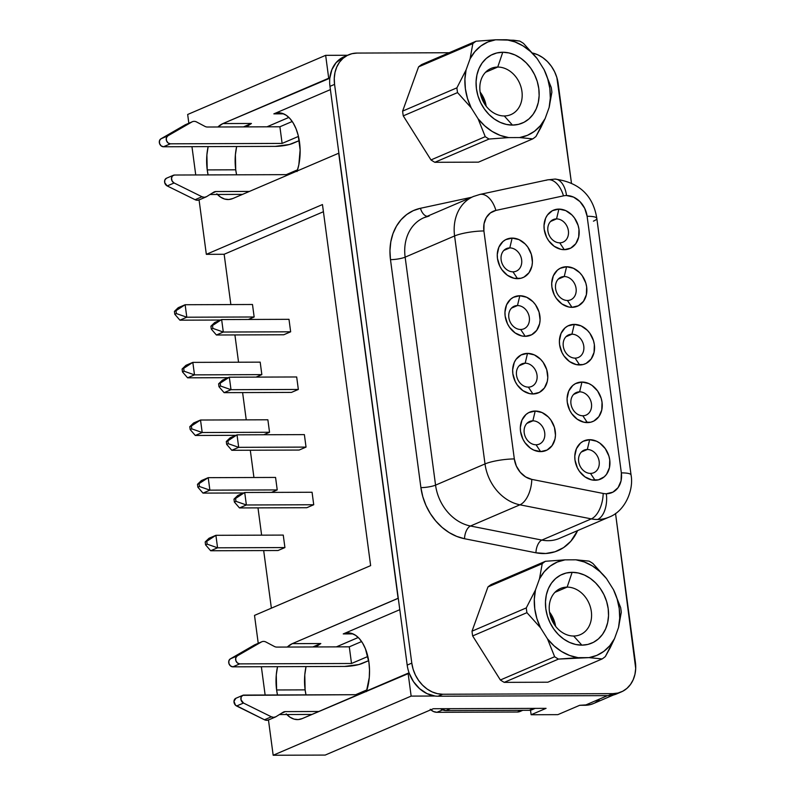 <?xml version="1.0" encoding="UTF-8"?>
<svg xmlns="http://www.w3.org/2000/svg" width="795" height="795" viewBox="0 0 795 795"><rect width="100%" height="100%" fill="white"/><g stroke="black" fill="none" stroke-linecap="round" stroke-linejoin="round"><path stroke-width="1.19" d="M480.14 92.091L486.192 106.222A25.132 20.382 66.8 0 0 480.14 92.091M497.74 67.058A25.132 20.382 -113.2 0 1 521.113 87.4A25.132 20.382 -113.2 0 1 510.907 114.609A25.132 20.382 -113.2 0 1 504.269 115.961A25.132 20.382 66.8 0 0 521.937 91.435A25.132 20.382 66.8 0 0 497.74 67.058L502.758 52.251A37.425 30.359 -113.2 0 1 538.791 88.563A37.425 30.359 -113.2 0 1 512.477 125.093L504.269 115.961L512.477 125.093L506.296 124.418L500.174 122.36L494.331 119.012L489.005 114.5L484.384 108.995L480.667 102.714L477.984 95.887L476.434 88.782L476.086 81.676L476.95 74.839L478.988 68.529L482.128 63.004L486.252 58.452L491.191 55.074L496.766 52.977L502.758 52.251L508.929 52.937L515.061 54.984L520.894 58.333L526.22 62.845L530.841 68.35L534.558 74.641L537.251 81.458L538.791 88.563L539.139 95.668L538.285 102.515L536.237 108.816L533.097 114.351L528.973 118.892L524.034 122.281L518.459 124.368L512.477 125.093A37.425 30.359 -113.2 0 1 476.434 88.782A37.425 30.359 -113.2 0 1 502.758 52.251L497.74 67.058A25.132 20.382 66.8 0 0 480.071 91.584A25.132 20.382 66.8 0 0 504.269 115.961A25.132 20.382 -113.2 0 1 480.896 95.619A25.132 20.382 -113.2 0 1 491.101 68.41A25.132 20.382 -113.2 0 1 497.74 67.058L485.536 72.285L497.74 67.058M573.652 636.02A25.132 20.382 -113.2 0 1 550.279 615.678A25.132 20.382 -113.2 0 1 560.495 588.479A25.132 20.382 -113.2 0 1 567.133 587.117L554.93 592.345L567.133 587.117A25.132 20.382 66.8 0 0 549.454 611.643A25.132 20.382 66.8 0 0 573.652 636.02L581.861 645.152A37.425 30.359 -113.2 0 1 545.827 608.851A37.425 30.359 -113.2 0 1 572.142 572.32L567.133 587.117L572.142 572.32L578.323 572.996L584.444 575.053L590.288 578.392L595.614 582.904L600.235 588.409L603.952 594.7L606.635 601.527L608.185 608.632L608.533 615.737L607.668 622.574L605.631 628.875L602.491 634.41L598.367 638.961L593.428 642.34L587.853 644.437L581.861 645.152L575.689 644.477L569.558 642.43L563.725 639.081L558.388 634.569L553.777 629.064L550.061 622.773L547.367 615.946L545.827 608.851L545.479 601.736L546.334 594.899L548.381 588.598L551.521 583.063L555.645 578.512L560.584 575.133L566.159 573.036L572.142 572.32A37.425 30.359 -113.2 0 1 608.185 608.632A37.425 30.359 -113.2 0 1 581.861 645.152L573.652 636.02A25.132 20.382 66.8 0 0 591.331 611.494A25.132 20.382 66.8 0 0 567.133 587.117A25.132 20.382 -113.2 0 1 590.506 607.459A25.132 20.382 -113.2 0 1 580.29 634.668A25.132 20.382 -113.2 0 1 573.652 636.02M186.02 124.477A6.42 5.207 66.8 0 0 185.106 124.875L192.002 121.913A6.42 5.207 -113.2 0 1 192.45 121.695A6.42 5.207 -113.2 0 1 194.149 121.347A6.42 5.207 -113.2 0 1 196.584 121.973L204.941 126.395A6.42 5.207 66.8 0 0 207.376 127.021A6.42 5.207 -113.2 0 1 204.941 126.395L196.584 121.973A6.42 5.207 -113.2 0 0 194.149 121.347A6.42 5.207 -113.2 0 0 192.002 121.913L185.106 124.875L160.918 138.827L159.467 140.755L159.547 143.507L161.107 145.853L163.462 146.767L170.359 143.816L282.116 143.418L279.9 126.773L292.232 121.486L279.9 126.773L207.376 127.021L279.9 126.773L282.116 143.418L297.986 136.621L282.116 143.418L170.359 143.816A4.273 3.468 -113.2 0 1 166.443 140.546A4.273 3.468 -113.2 0 1 167.825 135.865L192.002 121.913L167.825 135.865L160.918 138.827L167.825 135.865L166.374 137.793L166.443 140.546L168.003 142.901L170.359 143.816L163.462 146.767L275.219 146.379L163.462 146.767A4.273 3.468 66.8 0 1 159.547 143.507A4.273 3.468 66.8 0 1 160.918 138.827L185.106 124.875A6.42 5.207 66.8 0 1 185.553 124.646L192.45 121.695M255.414 644.546A6.42 5.207 66.8 0 0 254.489 644.934L261.396 641.982A6.42 5.207 -113.2 0 1 261.843 641.754A6.42 5.207 -113.2 0 1 263.533 641.406A6.42 5.207 -113.2 0 1 265.977 642.042L274.335 646.454A6.42 5.207 66.8 0 0 276.769 647.09A6.42 5.207 -113.2 0 1 274.335 646.454L265.977 642.042A6.42 5.207 -113.2 0 0 263.533 641.406A6.42 5.207 -113.2 0 0 261.396 641.982L254.489 644.934L230.311 658.886L228.861 660.814L228.93 663.567L230.49 665.922L232.856 666.836L239.752 663.875L351.509 663.487L367.847 656.501A16.039 8.874 89.8 0 0 367.379 656.68L351.509 663.487L239.752 663.875A4.273 3.468 -113.2 0 1 235.837 660.605A4.273 3.468 -113.2 0 1 237.208 655.935L230.311 658.886A4.273 3.468 66.8 0 0 228.93 663.567A4.273 3.468 66.8 0 0 232.856 666.836L344.613 666.439L232.856 666.836L239.752 663.875L237.397 662.96L235.837 660.605L235.757 657.863L237.208 655.935L261.396 641.982L237.208 655.935L230.311 658.886L254.489 644.934A6.42 5.207 66.8 0 1 254.937 644.715L261.843 641.754M509.794 247.901A12.293 9.977 66.8 0 0 501.138 259.905A12.293 9.977 66.8 0 0 512.984 271.83L517.545 278.677A20.849 16.914 -113.2 0 1 497.461 258.445A20.849 16.914 -113.2 0 1 512.129 238.093L509.794 247.901L503.821 250.455L509.794 247.901A12.293 9.977 -113.2 0 1 521.232 257.858A12.293 9.977 -113.2 0 1 516.233 271.165A12.293 9.977 -113.2 0 1 512.984 271.83A12.293 9.977 -113.2 0 1 501.546 261.873A12.293 9.977 -113.2 0 1 506.544 248.567A12.293 9.977 -113.2 0 1 509.794 247.901L512.129 238.093L505.69 239.663L502.937 241.551L498.882 247.166L497.272 254.489L497.461 258.445L499.826 266.206L501.893 269.714L507.439 275.289L514.107 278.3L520.884 278.28L523.985 277.107L529.033 272.695L531.925 266.096L532.402 262.28L531.348 254.37L527.781 247.066L525.207 243.995L518.986 239.613L512.129 238.093A20.849 16.914 -113.2 0 1 532.203 258.325A20.849 16.914 -113.2 0 1 517.545 278.677L512.984 271.83A12.293 9.977 66.8 0 0 521.629 259.826A12.293 9.977 66.8 0 0 509.794 247.901M517.485 305.548A12.293 9.977 66.8 0 0 508.83 317.543A12.293 9.977 66.8 0 0 520.675 329.478L525.237 336.325A20.849 16.914 -113.2 0 1 505.153 316.092A20.849 16.914 -113.2 0 1 519.821 295.74L517.485 305.548L511.513 308.102L517.485 305.548A12.293 9.977 -113.2 0 1 528.923 315.506A12.293 9.977 -113.2 0 1 523.925 328.812A12.293 9.977 -113.2 0 1 520.675 329.478A12.293 9.977 -113.2 0 1 509.237 319.52A12.293 9.977 -113.2 0 1 514.236 306.204A12.293 9.977 -113.2 0 1 517.485 305.548L519.821 295.74L513.381 297.31L510.629 299.198L506.574 304.813L504.964 312.137L505.153 316.092L507.518 323.853L509.585 327.351L515.13 332.936L521.798 335.947L525.237 336.325L531.676 334.755L536.724 330.332L539.616 323.744L540.093 319.928L539.04 312.018L535.472 304.714L532.898 301.643L526.678 297.26L519.821 295.74A20.849 16.914 -113.2 0 1 539.894 315.973A20.849 16.914 -113.2 0 1 525.237 336.325L520.675 329.478A12.293 9.977 66.8 0 0 529.321 317.473A12.293 9.977 66.8 0 0 517.485 305.548M525.177 363.196A12.293 9.977 66.8 0 0 516.521 375.19A12.293 9.977 66.8 0 0 528.367 387.125L532.928 393.972A20.849 16.914 -113.2 0 1 512.845 373.739A20.849 16.914 -113.2 0 1 527.512 353.387L525.177 363.196L519.205 365.75L525.177 363.196A12.293 9.977 -113.2 0 1 536.615 373.143A12.293 9.977 -113.2 0 1 531.617 386.459A12.293 9.977 -113.2 0 1 528.367 387.125A12.293 9.977 -113.2 0 1 516.929 377.168A12.293 9.977 -113.2 0 1 521.927 363.852A12.293 9.977 -113.2 0 1 525.177 363.196L527.512 353.387L521.073 354.958L516.025 359.37L514.266 362.46L512.656 369.784L512.845 373.739L515.21 381.501L517.277 384.999L522.822 390.584L529.49 393.595L532.928 393.972L539.368 392.402L544.416 387.98L547.308 381.391L547.785 377.575L546.731 369.665L543.164 362.351L540.59 359.29L534.369 354.908L527.512 353.387A20.849 16.914 -113.2 0 1 547.586 373.62A20.849 16.914 -113.2 0 1 532.928 393.972L528.367 387.125A12.293 9.977 66.8 0 0 537.013 375.121A12.293 9.977 66.8 0 0 525.177 363.196M532.869 420.833A12.293 9.977 66.8 0 0 524.213 432.838A12.293 9.977 66.8 0 0 536.059 444.773L540.62 451.62A20.849 16.914 -113.2 0 1 520.536 431.387A20.849 16.914 -113.2 0 1 535.204 411.035L532.869 420.833L526.896 423.397L532.869 420.833A12.293 9.977 -113.2 0 1 544.307 430.791A12.293 9.977 -113.2 0 1 539.308 444.107A12.293 9.977 -113.2 0 1 536.059 444.773A12.293 9.977 -113.2 0 1 524.62 434.815A12.293 9.977 -113.2 0 1 529.619 421.499A12.293 9.977 -113.2 0 1 532.869 420.833L535.204 411.035L528.764 412.605L526.012 414.483L521.957 420.098L520.347 427.422L520.536 431.387L522.901 439.148L524.968 442.646L530.513 448.231L533.763 450.089L540.62 451.62L547.059 450.05L552.108 445.627L554.999 439.029L555.476 435.223L554.423 427.303L550.856 419.998L548.282 416.938L542.061 412.555L535.204 411.035A20.849 16.914 -113.2 0 1 555.278 431.268A20.849 16.914 -113.2 0 1 540.62 451.62L536.059 444.773A12.293 9.977 66.8 0 0 544.704 432.768A12.293 9.977 66.8 0 0 532.869 420.833M587.316 449.483A12.293 9.977 66.8 0 0 578.661 461.488A12.293 9.977 66.8 0 0 590.506 473.413L595.067 480.26A20.849 16.914 -113.2 0 1 574.984 460.027A20.849 16.914 -113.2 0 1 589.652 439.685L587.316 449.483L581.344 452.037L587.316 449.483A12.293 9.977 -113.2 0 1 598.754 459.44A12.293 9.977 -113.2 0 1 593.756 472.757A12.293 9.977 -113.2 0 1 590.506 473.413A12.293 9.977 -113.2 0 1 579.068 463.455A12.293 9.977 -113.2 0 1 584.067 450.149A12.293 9.977 -113.2 0 1 587.316 449.483L589.652 439.685L583.212 441.245L580.459 443.133L576.405 448.748L574.795 456.072L574.984 460.027L577.349 467.788L579.416 471.296L584.961 476.871L591.629 479.882L598.406 479.862L604.26 476.811L606.555 474.277L609.447 467.679L609.735 459.908L608.871 455.952L605.303 448.648L599.758 443.063L596.508 441.205L589.652 439.685A20.849 16.914 -113.2 0 1 609.735 459.908A20.849 16.914 -113.2 0 1 595.067 480.26L590.506 473.413A12.293 9.977 66.8 0 0 599.152 461.418A12.293 9.977 66.8 0 0 587.316 449.483M579.625 391.836A12.293 9.977 66.8 0 0 570.969 403.84A12.293 9.977 66.8 0 0 582.815 415.765L587.376 422.612A20.849 16.914 -113.2 0 1 567.292 402.389A20.849 16.914 -113.2 0 1 581.96 382.037L579.625 391.836L573.652 394.399L579.625 391.836A12.293 9.977 -113.2 0 1 591.063 401.793A12.293 9.977 -113.2 0 1 586.064 415.109A12.293 9.977 -113.2 0 1 582.815 415.765A12.293 9.977 -113.2 0 1 571.376 405.818A12.293 9.977 -113.2 0 1 576.375 392.501A12.293 9.977 -113.2 0 1 579.625 391.836L581.96 382.037L575.52 383.597L572.768 385.486L568.713 391.1L567.103 398.424L567.292 402.389L569.657 410.141L571.724 413.648L577.269 419.233L583.937 422.234L590.715 422.215L593.815 421.052L598.864 416.63L601.755 410.031L602.044 402.26L601.179 398.305L597.611 391.001L592.066 385.416L588.817 383.558L581.96 382.037A20.849 16.914 -113.2 0 1 602.044 402.26A20.849 16.914 -113.2 0 1 587.376 422.612L582.815 415.765A12.293 9.977 66.8 0 0 591.46 403.771A12.293 9.977 66.8 0 0 579.625 391.836M571.933 334.188A12.293 9.977 66.8 0 0 563.277 346.193A12.293 9.977 66.8 0 0 575.123 358.128L579.684 364.965A20.849 16.914 -113.2 0 1 559.601 344.742A20.849 16.914 -113.2 0 1 574.268 324.39L571.933 334.188L565.961 336.752L571.933 334.188A12.293 9.977 -113.2 0 1 583.371 344.146A12.293 9.977 -113.2 0 1 578.372 357.462A12.293 9.977 -113.2 0 1 575.123 358.128A12.293 9.977 -113.2 0 1 563.685 348.17A12.293 9.977 -113.2 0 1 568.683 334.854A12.293 9.977 -113.2 0 1 571.933 334.188L574.268 324.39L567.829 325.96L565.076 327.838L561.022 333.453L559.412 340.777L559.601 344.742L561.966 352.503L564.033 356.001L569.578 361.586L576.246 364.587L583.023 364.567L586.124 363.404L591.172 358.982L594.064 352.384L594.352 344.623L593.487 340.658L589.92 333.353L587.346 330.293L581.125 325.91L574.268 324.39A20.849 16.914 -113.2 0 1 594.352 344.623A20.849 16.914 -113.2 0 1 579.684 364.965L575.123 358.128A12.293 9.977 66.8 0 0 583.769 346.123A12.293 9.977 66.8 0 0 571.933 334.188M564.241 276.541A12.293 9.977 66.8 0 0 555.586 288.545A12.293 9.977 66.8 0 0 567.431 300.48L571.993 307.327A20.849 16.914 -113.2 0 1 551.909 287.094A20.849 16.914 -113.2 0 1 566.577 266.742L564.241 276.541L558.269 279.105L564.241 276.541A12.293 9.977 -113.2 0 1 575.679 286.498A12.293 9.977 -113.2 0 1 570.681 299.814A12.293 9.977 -113.2 0 1 567.431 300.48A12.293 9.977 -113.2 0 1 555.993 290.523A12.293 9.977 -113.2 0 1 560.992 277.207A12.293 9.977 -113.2 0 1 564.241 276.541L566.577 266.742L560.137 268.312L557.384 270.191L553.33 275.805L551.72 283.129L551.909 287.094L554.274 294.856L556.341 298.354L561.886 303.938L568.554 306.95L571.993 307.327L578.432 305.757L583.48 301.335L586.372 294.736L586.66 286.975L585.796 283.01L582.228 275.706L579.654 272.645L573.433 268.263L566.577 266.742A20.849 16.914 -113.2 0 1 586.66 286.975A20.849 16.914 -113.2 0 1 571.993 307.327L567.431 300.48A12.293 9.977 66.8 0 0 576.077 288.476A12.293 9.977 66.8 0 0 564.241 276.541M556.55 218.903A12.293 9.977 66.8 0 0 547.894 230.898A12.293 9.977 66.8 0 0 559.74 242.833L564.301 249.68A20.849 16.914 -113.2 0 1 544.217 229.447A20.849 16.914 -113.2 0 1 558.885 209.095L556.55 218.903L550.577 221.457L556.55 218.903A12.293 9.977 -113.2 0 1 567.988 228.851A12.293 9.977 -113.2 0 1 562.989 242.167A12.293 9.977 -113.2 0 1 559.74 242.833A12.293 9.977 -113.2 0 1 548.302 232.875A12.293 9.977 -113.2 0 1 553.3 219.559A12.293 9.977 -113.2 0 1 556.55 218.903L558.885 209.095L552.445 210.665L547.397 215.077L545.638 218.168L544.028 225.492L544.217 229.447L546.582 237.208L548.649 240.706L554.194 246.291L560.863 249.302L564.301 249.68L570.74 248.11L575.789 243.687L578.681 237.099L578.969 229.328L578.104 225.373L574.537 218.059L571.963 214.998L565.742 210.615L558.885 209.095A20.849 16.914 -113.2 0 1 578.969 229.328A20.849 16.914 -113.2 0 1 564.301 249.68L559.74 242.833A12.293 9.977 66.8 0 0 568.385 230.828A12.293 9.977 66.8 0 0 556.55 218.903M546.145 180.306A21.386 12.352 77.8 0 1 547.467 179.889A21.386 12.352 77.8 0 1 563.466 195.858A21.386 17.351 -113.2 0 1 566.527 195.54A21.386 11.826 -90.2 0 0 554.95 179.074A21.386 11.826 89.8 0 1 566.527 195.54L573.553 197.1L579.933 201.582L584.703 208.33L587.117 216.28L621.352 472.886A21.386 17.351 -113.2 0 1 606.317 493.755A21.386 11.826 89.8 0 1 597.592 519.493A42.771 34.692 66.8 0 0 608.891 517.187A42.771 34.692 -113.2 0 1 597.592 519.493A42.771 34.692 -113.2 0 1 591.321 518.887L519.92 504.815A42.771 34.692 -113.2 0 1 485.01 463.932L454.591 235.956A42.771 34.692 -113.2 0 1 473.373 196.514A42.771 34.692 -113.2 0 1 473.969 196.266M609.049 517.118A42.771 34.692 -113.2 0 1 608.891 517.187C625.367 511.235 633.913 489.472 631.051 474.983A21.386 4.074 172.4 0 0 621.352 472.886L621.064 480.846L618.103 487.613L612.925 492.145L606.317 493.755A21.386 17.351 -113.2 0 1 603.176 493.447L531.775 479.385L525.634 476.93L520.278 472.3L516.343 466.049L514.325 458.934L483.907 230.967L484.026 223.842L486.282 217.572L490.406 212.911L495.891 210.417L563.466 195.858A21.386 17.351 -113.2 0 1 566.527 195.54A21.386 17.351 -113.2 0 1 587.117 216.28L621.352 472.886A21.386 4.074 -7.6 0 1 631.051 474.983A21.386 4.074 -7.6 0 1 631.061 475.032M305.121 689.871A38.498 21.296 -90.2 0 0 305.996 694.87L305.121 689.871L276.61 689.971L305.121 689.871A38.498 21.296 -90.2 0 1 306.045 666.578L304.783 674.856L305.121 689.871M235.867 698.288L233.969 701.339L235.499 705.215L264.477 719.773A6.42 5.207 66.8 0 0 268.462 719.982L273.172 755.25L411.144 696.102L408.093 673.206L411.144 696.102L434.974 696.023L426.985 693.618L419.611 688.699L413.499 681.693L409.196 673.206L408.093 673.206L302.309 718.561A38.498 21.296 89.8 0 1 297.449 719.594A38.498 21.296 89.8 0 1 286.836 714.526M277.485 694.969A38.498 21.296 89.8 0 1 276.61 689.971L276.272 674.955L277.534 666.677A38.498 21.296 89.8 0 0 276.61 689.971L277.485 694.969M235.727 169.812A38.498 21.296 -90.2 0 0 236.602 174.811L235.727 169.812L207.227 169.911L235.727 169.812A38.498 21.296 -90.2 0 1 236.652 146.509L235.39 154.796L235.727 169.812M616.811 693.846L608.235 695.625L438.085 696.211L442.676 694.244L612.836 693.647A32.078 26.016 -113.2 0 0 621.312 691.918A32.078 26.016 -113.2 0 0 635.404 662.334L615.529 513.451L635.702 668.426L634.957 674.289L633.208 679.695L630.514 684.435L626.987 688.331L622.753 691.233L617.973 693.031L612.836 693.647L442.676 694.244L437.389 693.657L432.132 691.908L427.134 689.036L422.562 685.171L418.607 680.45L415.417 675.064L413.112 669.211L411.79 663.119L407.189 665.097L398.275 598.287L292.312 643.642L320.822 643.543L292.312 643.642A38.498 21.296 89.8 0 0 287.293 647.051L292.312 643.642L398.096 598.287L338.7 153.147L398.275 598.287L338.879 153.147L232.915 198.492A38.498 21.296 89.8 0 1 228.056 199.535A38.498 21.296 89.8 0 1 217.442 194.467M208.091 174.91A38.498 21.296 89.8 0 1 207.227 169.911L206.889 154.896L208.141 146.618A38.498 21.296 89.8 0 0 207.227 169.911L208.091 174.91M489.094 139.036A56.674 45.971 -113.2 0 1 485.248 136.67L430.979 159.934A56.674 45.971 66.8 0 0 434.825 162.299L489.094 139.036L508.661 137.595A50.691 41.111 -113.2 0 1 478.093 118.783L485.248 136.67A56.674 45.971 66.8 0 0 489.094 139.036L508.661 137.595L519.612 137.565L532.739 138.886L478.471 162.15L434.825 162.299A56.674 45.971 -113.2 0 1 430.979 159.934L403.264 115.861A56.674 45.971 -113.2 0 1 402.628 111.101L418.567 66.879L472.836 43.616A56.674 45.971 -113.2 0 1 476.046 41.221L421.777 64.494A56.674 45.971 66.8 0 0 418.567 66.879A56.674 45.971 -113.2 0 1 421.777 64.494L476.046 41.221A56.674 45.971 66.8 0 0 472.836 43.616L470.084 58.8A50.691 41.111 -113.2 0 1 495.613 39.79L476.046 41.221L495.613 39.79L487.822 42.006L480.796 46.031L474.814 51.705L470.084 58.8L466.089 69.9L456.906 87.838L402.628 111.101A56.674 45.971 66.8 0 0 403.264 115.861L457.542 92.598A56.674 45.971 -113.2 0 1 456.906 87.838A56.674 45.971 66.8 0 0 457.542 92.598L471.137 107.723A50.691 41.111 -113.2 0 1 466.089 69.9L464.916 79.172L465.383 88.821L467.49 98.461L471.137 107.723L478.093 118.783L484.702 125.839L492.194 131.463L500.293 135.438L508.661 137.595L519.612 137.565L527.403 135.339L534.429 131.314L540.411 125.64L545.141 118.544A50.691 41.111 -113.2 0 1 519.612 137.565L532.739 138.886A56.674 45.971 66.8 0 0 535.949 136.492A56.674 45.971 -113.2 0 1 532.739 138.886L478.471 162.15L434.825 162.299L489.094 139.036M551.253 87.51A56.674 45.971 -113.2 0 1 551.879 92.27A56.674 45.971 66.8 0 0 551.253 87.51L544.088 69.622A50.691 41.111 -113.2 0 1 549.136 107.454L551.879 92.27L549.136 107.454L550.309 98.173L549.842 88.523L547.735 78.884L544.088 69.622L537.132 58.572L523.537 43.437A56.674 45.971 66.8 0 0 519.692 41.072A56.674 45.971 -113.2 0 1 523.537 43.437L537.132 58.572L530.523 51.506L523.031 45.891L514.931 41.916L506.564 39.75A50.691 41.111 -113.2 0 1 537.132 58.572L544.088 69.622L551.253 87.51M540.888 127.528L545.141 118.544L549.136 107.454L545.141 118.544L535.949 136.492L540.888 127.528M513.729 40.237L495.613 39.79L506.564 39.75L519.692 41.072L513.729 40.237M504.219 682.368A56.674 45.971 -113.2 0 1 500.373 679.993L472.657 635.93A56.674 45.971 -113.2 0 1 472.021 631.17L487.951 586.948A56.674 45.971 -113.2 0 1 491.161 584.554A56.674 45.971 66.8 0 0 487.951 586.948L542.23 563.685A56.674 45.971 -113.2 0 1 545.44 561.29L491.161 584.554L545.44 561.29A56.674 45.971 66.8 0 0 542.23 563.685L539.477 578.859A50.691 41.111 -113.2 0 1 565.006 559.849L545.44 561.29L565.006 559.849L557.216 562.075L550.19 566.1L544.197 571.764L539.477 578.859L535.482 589.96L526.29 607.907L472.021 631.17A56.674 45.971 66.8 0 0 472.657 635.93L526.926 612.667A56.674 45.971 -113.2 0 1 526.29 607.907A56.674 45.971 66.8 0 0 526.926 612.667L540.53 627.792A50.691 41.111 -113.2 0 1 535.482 589.96L534.31 599.241L534.777 608.881L536.873 618.53L540.53 627.792L547.477 638.842L554.642 656.73L500.373 679.993A56.674 45.971 66.8 0 0 504.219 682.368L558.488 659.095A56.674 45.971 -113.2 0 1 554.642 656.73A56.674 45.971 66.8 0 0 558.488 659.095L578.054 657.664A50.691 41.111 -113.2 0 1 547.477 638.842L554.095 645.898L561.588 651.522L569.677 655.497L578.054 657.664L589.006 657.624L602.133 658.946L547.864 682.209L504.219 682.368L547.864 682.209L602.133 658.946A56.674 45.971 66.8 0 0 605.343 656.551A56.674 45.971 -113.2 0 1 602.133 658.946L589.006 657.624L596.797 655.398L603.812 651.373L609.805 645.709L614.535 638.614A50.691 41.111 -113.2 0 1 589.006 657.624L558.488 659.095L504.219 682.368M589.085 561.131A56.674 45.971 -113.2 0 1 592.931 563.506A56.674 45.971 66.8 0 0 589.085 561.131L575.958 559.809A50.691 41.111 -113.2 0 1 606.525 578.631L592.931 563.506L606.525 578.631L599.917 571.575L592.414 565.951L584.325 561.976L575.958 559.809L565.006 559.849L575.958 559.809L589.085 561.131M620.637 607.569A56.674 45.971 -113.2 0 1 621.273 612.329A56.674 45.971 66.8 0 0 620.637 607.569L613.482 589.681A50.691 41.111 -113.2 0 1 618.53 627.513L621.273 612.329L618.53 627.513L619.702 618.232L619.235 608.592L617.129 598.953L613.482 589.681L606.525 578.631L613.482 589.681L620.637 607.569M610.262 647.617L614.535 638.614L618.53 627.513L614.535 638.614L605.343 656.551L610.262 647.617M532.779 53.096A32.078 26.016 -113.2 0 1 558.179 83.594L571.416 182.79L556.848 77.503L554.552 71.649L551.362 66.263L547.407 61.543L542.836 57.677L537.827 54.805L532.58 53.046M621.312 691.918L616.711 693.886A32.078 26.016 66.8 0 1 608.235 695.625L612.836 693.647L608.235 695.625L438.085 696.211A32.078 26.016 -113.2 0 1 434.974 696.023A32.078 26.016 66.8 0 0 438.085 696.211L442.676 694.244A32.078 26.016 -113.2 0 1 411.79 663.119L407.189 665.097L329.965 86.347L334.566 84.369L411.79 663.119L334.566 84.369L334.268 78.278L335.003 72.415L336.762 67.009L339.445 62.268L342.983 58.373L347.216 55.471L351.996 53.682L357.124 53.066L449.185 52.738L357.124 53.066A32.078 26.016 -113.2 0 0 348.657 54.795L344.056 56.763A32.078 26.016 66.8 0 0 329.806 78.228L331.853 69.721L336.086 62.676L344.285 56.664M479.852 194.447A21.386 12.352 77.8 0 1 479.892 194.437L473.373 196.514L423.924 217.711A42.771 34.692 66.8 0 0 405.142 257.153L435.561 485.129A42.771 34.692 66.8 0 0 470.481 526.012L541.872 540.083A10.693 5.476 -78.9 0 0 535.949 552.793L464.548 538.732A53.464 43.367 -113.2 0 1 420.903 487.623L390.484 259.647A53.464 43.367 -113.2 0 1 420.456 208.28A10.693 6.181 -102.2 0 0 427.183 216.32A10.693 6.181 77.8 0 1 420.456 208.28L471.644 197.259L420.456 208.28L413.271 210.655L406.742 214.511L401.078 219.738L396.447 226.168L392.978 233.611L390.802 241.839L389.957 250.604L390.484 259.647L420.903 487.623L422.791 496.656L425.961 505.401L430.343 513.61L435.789 521.023L442.129 527.423L449.185 532.6L456.737 536.406L464.548 538.732L535.949 552.793L545.728 553.499L555.079 551.75L563.576 547.606L570.8 541.286L577.617 530.593A53.464 43.367 -113.2 0 1 535.949 552.793A10.693 5.476 101.1 0 1 541.872 540.083L591.321 518.887L541.872 540.083A42.771 34.692 66.8 0 0 559.451 538.384L608.891 517.187M430.244 709.279L433.444 711.525L436.952 712.3L517.316 712.022L520.616 711.217M440.549 708.713L445.935 710.581L529.231 710.293L532.531 709.488M362.202 663.447L368.661 660.675L358.744 664.58L344.613 666.439A12.829 2.445 -7.6 0 0 362.202 663.447M286.409 175.566L286.279 174.642L297.578 169.802L286.279 174.642L174.522 175.029L172.416 175.953L171.482 178.319L172.147 181.071L174.105 182.979A4.273 3.468 -113.2 0 1 171.491 179.004A4.273 3.468 -113.2 0 1 173.399 175.258A4.273 3.468 -113.2 0 1 174.522 175.029L286.279 174.642L286.409 175.566M355.673 694.701L355.802 695.625L355.673 694.701L242.763 695.337A4.273 3.468 -113.2 0 1 243.916 695.088L355.673 694.701L366.962 689.861L355.673 694.701M361.626 641.545L349.293 646.832L351.509 663.487L349.293 646.832L276.769 647.09L349.293 646.832L361.626 641.545M266.961 126.822L288.863 117.431L266.961 126.822M433.285 708.733L325.195 755.071L433.285 708.733L546.066 708.345L433.285 708.733M358.257 637.491L336.355 646.882L358.257 637.491M187.67 114.48L188.842 123.245L187.67 114.48L325.652 55.332L187.67 114.48M191.963 146.668L195.739 174.95L191.963 146.668M199.068 199.923L206.332 254.33L224.15 254.271L230.858 304.574L224.15 254.271L323.426 211.718L224.15 254.271L206.332 254.33L322.462 204.554L370.639 565.623L254.509 615.4L258.236 643.304L254.509 615.4L370.639 565.623L322.462 204.554L206.332 254.33L199.068 199.923M234.913 334.934L238.55 362.222L234.913 334.934M242.604 392.581L246.241 419.859L242.604 392.581M250.296 450.228L253.933 477.507L250.296 450.228M257.987 507.876L261.625 535.154L257.987 507.876M263.682 550.577L271.373 608.175L263.682 550.577M261.356 666.737L265.132 695.019L261.356 666.737M286.21 713.86L289.966 717.169L294.011 719.097L298.175 719.564L302.309 718.561L409.196 673.206A32.078 26.016 -113.2 0 1 407.189 665.097A32.078 26.016 66.8 0 0 409.196 673.206A32.078 26.016 66.8 0 0 434.974 696.023L411.144 696.102L273.172 755.25L325.195 755.071L273.172 755.25L268.462 719.982L275.368 717.02A6.42 5.207 -113.2 0 1 271.383 716.812L243.499 703.048A4.273 3.468 -113.2 0 1 240.885 699.063A4.273 3.468 -113.2 0 1 242.783 695.317L241.143 697.076L241.004 699.789L243.499 703.048L236.602 706L243.499 703.048L271.383 716.812L264.477 719.773L266.852 720.33L269.038 719.684M348.657 54.795A32.078 26.016 -113.2 0 0 334.566 84.369L329.965 86.347A32.078 26.016 -113.2 0 1 329.806 78.228L328.703 78.228L325.652 55.332L328.703 78.228L222.918 123.573L251.429 123.473L222.918 123.573A38.498 21.296 89.8 0 0 217.9 126.991L222.918 123.573L329.806 78.228A32.078 26.016 66.8 0 0 329.965 86.347L338.879 153.147L232.915 198.492L228.781 199.505L224.617 199.038L220.573 197.11L216.816 193.801M593.607 703.495L590.168 704.648L579.694 705.294L557.842 714.655L531.12 714.745L530.504 710.173L531.12 714.745L557.842 714.655L579.694 705.294L585.041 705.274L607.539 695.625L585.041 705.274A32.078 26.016 66.8 0 0 593.507 703.535L613.502 694.969M546.066 708.345L531.12 714.745L546.066 708.345M325.652 55.332L347.564 55.262L325.652 55.332M599.182 699.958L594.948 702.86M252.492 304.495L254.152 316.986L248.368 319.461L254.152 316.986L252.492 304.495L185.136 304.733L186.805 317.215L254.152 316.986L186.805 317.215L176.381 313.578L175.993 310.706L174.413 311.382L174.791 314.254L176.381 313.578L175.993 310.706L174.413 311.382L178.239 307.685L185.136 304.733L252.492 304.495M283.259 535.085L284.918 547.566L278.021 550.528L210.675 550.756L278.021 550.528L284.918 547.566L283.259 535.085L215.902 535.313L217.572 547.805L284.918 547.566L217.572 547.805L207.147 544.158L206.76 541.286L205.18 541.961L205.557 544.843L207.147 544.158L206.76 541.286L205.18 541.961L209.006 538.275L215.902 535.313L283.259 535.085M313.727 504.746L306.83 507.707L313.727 504.746L246.38 504.984L239.484 507.935L306.83 507.707L239.484 507.935L234.366 502.023L235.956 501.337L235.568 498.465L233.988 499.141L234.366 502.023L235.956 501.337L246.38 504.984L244.711 492.493L237.814 495.454L233.988 499.141L235.568 498.465L235.956 501.337L246.38 504.984L244.711 492.493L312.067 492.254L313.727 504.746L246.38 504.984L239.484 507.935L234.366 502.023L233.988 499.141L237.814 495.454L244.711 492.493L235.568 498.465L244.711 492.493L312.067 492.254L313.727 504.746M304.376 434.617L306.035 447.098L299.139 450.059L231.792 450.288L299.139 450.059L306.035 447.098L238.689 447.337L237.019 434.845L230.123 437.807L226.297 441.503L226.674 444.375L228.264 443.69L227.877 440.818L226.297 441.503L227.877 440.818L228.264 443.69L238.689 447.337L231.792 450.288L226.674 444.375L228.264 443.69L238.689 447.337L237.019 434.845L304.376 434.617L237.019 434.845L227.877 440.818L237.019 434.845L230.123 437.807L226.297 441.503L226.674 444.375L231.792 450.288L238.689 447.337L306.035 447.098L304.376 434.617M275.567 477.437L277.226 489.919L271.443 492.403L277.226 489.919L275.567 477.437L208.211 477.666L209.88 490.157L277.226 489.919L209.88 490.157L199.456 486.51L199.068 483.638L197.488 484.324L197.866 487.196L199.456 486.51L199.068 483.638L197.488 484.324L201.314 480.627L208.211 477.666L275.567 477.437M290.652 331.803L283.755 334.765L290.652 331.803L223.306 332.042L216.409 335.003L283.755 334.765L216.409 335.003L211.291 329.08L212.881 328.405L212.494 325.523L210.914 326.208L211.291 329.08L212.881 328.405L223.306 332.042L221.636 319.56L214.739 322.512L210.914 326.208L212.494 325.523L212.881 328.405L223.306 332.042L221.636 319.56L288.992 319.322L290.652 331.803L223.306 332.042L216.409 335.003L211.291 329.08L210.914 326.208L214.739 322.512L221.636 319.56L212.494 325.523L221.636 319.56L288.992 319.322L290.652 331.803M260.184 362.142L261.843 374.624L256.06 377.108L261.843 374.624L260.184 362.142L192.827 362.381L194.497 374.862L261.843 374.624L194.497 374.862L184.072 371.225L183.685 368.343L182.105 369.029L182.482 371.901L184.072 371.225L183.685 368.343L182.105 369.029L185.931 365.332L192.827 362.381L260.184 362.142M296.684 376.969L298.344 389.451L291.447 392.412L224.101 392.651L291.447 392.412L298.344 389.451L230.997 389.689L229.328 377.198L222.431 380.159L218.605 383.856L218.983 386.728L220.573 386.042L220.185 383.17L218.605 383.856L220.185 383.17L220.573 386.042L230.997 389.689L224.101 392.651L218.983 386.728L220.573 386.042L230.997 389.689L229.328 377.198L296.684 376.969L229.328 377.198L220.185 383.17L229.328 377.198L222.431 380.159L218.605 383.856L218.983 386.728L224.101 392.651L230.997 389.689L298.344 389.451L296.684 376.969M267.875 419.79L269.535 432.271L263.751 434.756L269.535 432.271L267.875 419.79L200.519 420.028L267.875 419.79M251.429 123.473A38.498 21.296 -90.2 0 0 246.41 126.892L251.429 123.473L243.439 126.902L251.429 123.473M297.221 170.925A38.498 21.296 89.8 0 0 297.29 132.218A38.498 21.296 89.8 0 0 278.717 112.83A38.498 21.296 89.8 0 0 273.848 113.864L330.402 89.616L273.848 113.864L283.586 113.834L273.848 113.864L277.982 112.85L282.155 113.317L286.19 115.245L289.946 118.564L293.285 123.136L296.058 128.79L298.175 135.309L300.122 149.927L298.841 164.754L297.022 171.541M320.822 643.543A38.498 21.296 -90.2 0 0 315.804 646.951L320.822 643.543L312.833 646.961L320.822 643.543M399.796 609.686L343.241 633.923L352.98 633.893L343.241 633.923L399.796 609.686M366.406 691.6L369.278 677.529L369.516 669.996L368.94 662.513L365.452 648.849L362.669 643.195L359.34 638.624L355.584 635.314L351.539 633.386L347.375 632.919L343.241 633.923A38.498 21.296 89.8 0 1 348.111 632.89A38.498 21.296 89.8 0 1 366.684 652.288A38.498 21.296 89.8 0 1 366.614 690.994M429.121 216.061A42.771 34.692 66.8 0 0 423.636 217.84A42.771 34.692 66.8 0 0 405.142 257.153A10.693 2.037 -7.6 0 1 390.484 259.647A10.693 2.037 172.4 0 0 405.142 257.153L454.591 235.956L405.142 257.153L435.561 485.129L485.01 463.932L435.561 485.129A42.771 34.692 66.8 0 0 470.481 526.012L519.92 504.815L470.481 526.012L541.872 540.083A42.771 34.692 66.8 0 0 560.068 538.106M631.051 474.983L596.816 218.386A21.386 4.074 172.4 0 0 587.117 216.28A21.386 4.074 -7.6 0 1 596.816 218.386A21.386 4.074 -7.6 0 1 593.438 221.149M597.592 519.493A21.386 11.826 -90.2 0 0 606.317 493.755A21.386 17.351 -113.2 0 1 603.176 493.447A21.386 10.941 101.1 0 1 591.321 518.887A42.771 34.692 66.8 0 0 597.592 519.493M554.811 179.084A21.386 11.826 89.8 0 1 554.95 179.074L547.467 179.889A21.386 12.352 -102.2 0 1 563.466 195.858L495.891 210.417A21.386 12.352 -102.2 0 0 479.892 194.437A21.386 12.352 77.8 0 1 495.891 210.417A21.386 17.351 -113.2 0 0 483.907 230.967A21.386 4.074 172.4 0 0 454.591 235.956A21.386 4.074 -7.6 0 1 483.907 230.967L514.325 458.934A21.386 4.074 172.4 0 0 485.01 463.932A42.771 34.692 66.8 0 0 519.92 504.815L591.321 518.887A21.386 10.941 -78.9 0 0 603.176 493.447L531.775 479.385A21.386 10.941 101.1 0 1 519.92 504.815A21.386 10.941 -78.9 0 0 531.775 479.385A21.386 17.351 -113.2 0 1 514.325 458.934A21.386 4.074 -7.6 0 0 485.01 463.932L454.591 235.956A42.771 34.692 66.8 0 1 473.373 196.514M464.548 538.732A10.693 5.476 101.1 0 1 470.481 526.012A10.693 5.476 -78.9 0 0 464.548 538.732M420.903 487.623A10.693 2.037 172.4 0 0 435.561 485.129A10.693 2.037 -7.6 0 1 420.903 487.623M190.174 429.548L191.764 428.863L191.376 425.991L189.796 426.677L190.174 429.548L189.796 426.677L193.622 422.98L200.519 420.028L202.188 432.51L269.535 432.271L202.188 432.51L191.764 428.863L190.174 429.548L195.292 435.471L202.188 432.51L191.764 428.863L191.376 425.991L189.796 426.677L193.622 422.98L200.519 420.028L191.376 425.991L200.519 420.028L202.188 432.51L195.292 435.471L235.906 435.322L195.292 435.471L190.174 429.548M187.6 377.824L228.215 377.675L187.6 377.824L194.497 374.862L184.072 371.225L182.482 371.901L182.105 369.029L185.931 365.332L192.827 362.381L183.685 368.343L192.827 362.381L194.497 374.862L187.6 377.824L182.482 371.901L187.6 377.824M202.983 493.109L243.598 492.97L202.983 493.109L209.88 490.157L199.456 486.51L197.866 487.196L197.488 484.324L201.314 480.627L208.211 477.666L199.068 483.638L208.211 477.666L209.88 490.157L202.983 493.109L197.866 487.196L202.983 493.109M210.675 550.756L217.572 547.805L207.147 544.158L205.557 544.843L205.18 541.961L209.006 538.275L215.902 535.313L206.76 541.286L215.902 535.313L217.572 547.805L210.675 550.756L205.557 544.843L210.675 550.756M179.909 320.176L220.523 320.037L179.909 320.176L186.805 317.215L176.381 313.578L174.791 314.254L174.413 311.382L178.239 307.685L185.136 304.733L175.993 310.706L185.136 304.733L186.805 317.215L179.909 320.176L174.791 314.254L179.909 320.176M535.174 708.375L532.054 709.716A10.693 8.675 66.8 0 1 529.231 710.293L533.683 708.385L529.231 710.293L445.935 710.581L450.377 708.673L445.935 710.581A10.693 8.675 66.8 0 1 440.559 708.713M281.44 713.294L285.375 711.605L318.805 711.485L285.375 711.605L281.44 713.294M311.908 714.447L279.413 714.556L311.908 714.447M298.493 136.621L297.986 136.621L298.493 136.621M299.278 140.616L289.36 144.521L275.219 146.379A12.829 2.445 -7.6 0 0 292.808 143.388L299.278 140.616M212.046 193.225L215.992 191.535L249.411 191.426L215.992 191.535L212.046 193.225M242.515 194.377L210.019 194.497L242.515 194.377M166.473 178.229L164.853 179.968L164.714 182.681L167.208 185.941L195.093 199.704L197.458 200.261L199.644 199.615M242.783 695.317L235.886 698.278A4.273 3.468 66.8 0 0 233.988 702.025A4.273 3.468 66.8 0 0 236.602 706L264.477 719.773L271.383 716.812L273.748 717.368L275.935 716.722A6.42 5.207 -113.2 0 1 275.368 717.02M283.109 712.25L275.935 716.722L283.109 712.25A6.42 5.207 -113.2 0 1 283.686 711.952A6.42 5.207 -113.2 0 1 285.375 711.605A6.42 5.207 -113.2 0 0 283.109 712.25M173.399 175.258L166.493 178.219A4.273 3.468 66.8 0 0 164.595 181.956A4.273 3.468 66.8 0 0 167.208 185.941L174.105 182.979L167.208 185.941L195.093 199.704L201.99 196.753L174.105 182.979L201.99 196.753L195.093 199.704A6.42 5.207 66.8 0 0 199.078 199.913L205.975 196.961A6.42 5.207 -113.2 0 1 201.99 196.753L204.355 197.309L206.551 196.663A6.42 5.207 -113.2 0 1 205.975 196.961M213.716 192.181L206.551 196.663L213.716 192.181A6.42 5.207 -113.2 0 1 214.292 191.883A6.42 5.207 -113.2 0 1 215.992 191.535A6.42 5.207 -113.2 0 0 213.716 192.181M430.801 709.796A10.693 8.675 66.8 0 0 436.952 712.3L517.316 712.022L521.281 710.323L517.316 712.022A10.693 8.675 66.8 0 0 520.139 711.445L522.772 710.313M436.952 712.3L442.596 709.885L436.952 712.3M555.586 626.281A25.132 20.382 66.8 0 0 549.534 612.15L555.586 626.281M487.951 586.948L472.021 631.17L526.29 607.907L535.482 589.96L539.477 578.859L542.23 563.685L487.951 586.948M472.657 635.93L500.373 679.993L554.642 656.73L547.477 638.842L540.53 627.792L526.926 612.667L472.657 635.93M402.628 111.101L418.567 66.879L472.836 43.616L470.084 58.8L466.089 69.9L456.906 87.838L402.628 111.101M430.979 159.934L403.264 115.861L457.542 92.598L471.137 107.723L478.093 118.783L485.248 136.67L430.979 159.934M554.95 179.084C579.138 182.293 593.09 195.401 596.816 218.386M479.892 194.437L547.467 179.889M428.455 216.27L423.924 217.711"/></g></svg>
